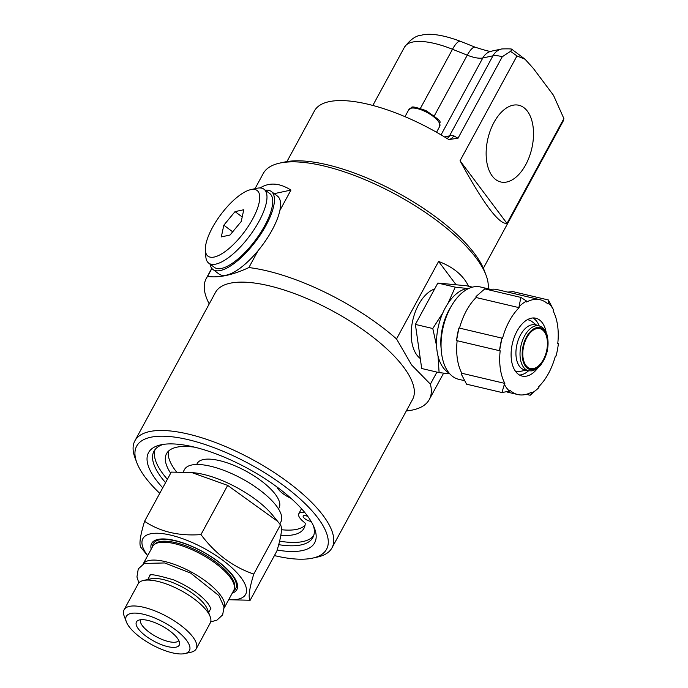 <?xml version="1.0" encoding="UTF-8"?>
<svg xmlns="http://www.w3.org/2000/svg" width="688" height="688" viewBox="0 0 688 688"><rect width="100%" height="100%" fill="white"/><g stroke="black" fill="none" stroke-linecap="round" stroke-linejoin="round"><path stroke-width="1.03" d="M124.107 609.749L138.176 583.828A41.013 14.5 28.5 0 1 143.465 580.466L151.128 578.78A34.606 12.229 28.5 0 1 178.794 585.264A34.606 12.229 28.5 0 1 204.74 604.657A34.606 12.229 28.5 0 1 207.441 609.353L210.201 616.706A41.013 14.5 28.5 0 1 210.261 622.967L196.192 648.887A41.013 14.5 -151.5 0 0 192.924 637.054A41.013 14.5 -151.5 0 0 155.084 610.953A41.013 14.5 -151.5 0 0 124.107 609.749A41.013 14.5 -151.5 0 0 124.158 616.018L126.368 621.892A35.888 12.685 28.5 0 1 163.916 622.382A35.888 12.685 28.5 0 1 184.771 653.6A35.888 12.685 28.5 0 1 156.081 646.875A35.888 12.685 28.5 0 1 129.181 626.768A35.888 12.685 28.5 0 1 126.368 621.892M255.007 188.693L263.229 173.539A126.884 44.858 28.5 0 1 279.595 163.133A126.884 44.858 28.5 0 1 396.142 194.67A126.884 44.858 28.5 0 1 486.072 275.243A126.884 44.858 28.5 0 1 488.11 288.788M209.221 303.915A126.884 44.858 28.5 0 1 206.28 278.434A126.884 44.858 28.5 0 1 207.57 276.43L211.887 268.475M260.124 187.962C269.232 182.182 279.509 182.888 290.955 190.069L279.87 210.476A48.702 17.363 126.8 0 1 265.981 240.121A48.702 17.363 126.8 0 1 257.966 250.819L248.875 267.563A126.884 44.858 28.5 0 1 396.529 338.943L438.609 261.44C453.237 266.996 463.222 275.26 468.571 286.242M436.932 372.105L430.396 384.153A126.884 44.858 28.5 0 1 429.295 399.522A126.884 44.858 28.5 0 1 406.324 410.934M278.485 508.914L279.087 507.813A46.552 16.452 -151.5 0 0 275.381 494.38A46.552 16.452 -151.5 0 0 232.424 464.761A46.552 16.452 -151.5 0 0 197.267 463.394L196.673 464.495M168.422 451.199A78.191 27.64 -151.5 0 0 176.481 471.908M281.409 529.708A78.191 27.64 -151.5 0 0 305.025 525.365M143.121 564.048A46.113 16.306 28.5 0 1 178.201 565.837A46.113 16.306 28.5 0 1 220.341 595.025A46.113 16.306 28.5 0 1 224.159 608.046L233.722 590.45A46.113 16.306 28.5 0 0 234.35 588.653A46.113 16.306 28.5 0 0 230.05 577.146A46.113 16.306 28.5 0 0 189.879 548.766A46.113 16.306 28.5 0 0 153.837 544.939A46.113 16.306 28.5 0 0 152.667 546.444L143.104 564.057M178.828 640.537A21.792 7.706 28.5 0 1 162.162 639.487A21.792 7.706 28.5 0 1 142.425 625.779A21.792 7.706 28.5 0 1 140.567 619.759M177.323 638.12A24.355 8.609 28.5 0 1 179.637 643.22A24.355 8.609 28.5 0 1 163.219 645.31A24.355 8.609 28.5 0 1 138.4 628.944A24.355 8.609 28.5 0 1 137.867 620.542A24.355 8.609 28.5 0 1 157.242 623.629A24.355 8.609 28.5 0 1 177.323 638.12M200.965 534.593C215.284 553.797 232.879 566.955 253.76 574.076C249.28 588.842 248.076 597.571 250.165 600.254L276.868 551.071C281.349 536.296 282.544 527.567 280.463 524.892L277.625 521.332L227.668 485.401L191.634 472.518L171.278 472.106L144.566 521.289C160.089 531.764 178.88 536.201 200.965 534.593L227.668 485.401M277.625 521.332L272.474 515.028A58.446 20.657 -151.5 0 0 194.816 472.871L191.634 472.518M279.758 523.981L280.893 521.891A54.859 19.393 -151.5 0 0 276.524 506.058A54.859 19.393 -151.5 0 0 225.913 471.151A54.859 19.393 -151.5 0 0 184.479 469.543L183.18 471.934M147.636 555.706L140.971 547.467C138.89 544.784 140.085 536.064 144.566 521.289M250.165 600.254L228.691 599.721M184.771 653.6L190.903 652.25A41.013 14.5 -151.5 0 0 196.192 648.887M143.465 580.466A41.013 14.5 28.5 0 1 176.248 588.154A41.013 14.5 28.5 0 1 207.002 611.133A41.013 14.5 28.5 0 1 210.201 616.706M147.662 555.672A58.446 20.657 28.5 0 1 147.533 555.508A58.446 20.657 28.5 0 1 170.719 535.126A58.446 20.657 28.5 0 1 240.955 577.542A58.446 20.657 28.5 0 1 228.717 599.678M151.205 549.144A48.461 17.131 28.5 0 1 181.649 542.436A48.461 17.131 28.5 0 1 232.974 575.658A48.461 17.131 28.5 0 1 232.26 593.151M253.76 574.076L280.463 524.892M463.987 380.541L458.672 379.294A47.42 27.064 -76.7 0 1 443.218 326.92A47.42 27.064 -76.7 0 1 480.448 286.982L490.673 289.39M538.713 324.753A38.236 21.818 -76.7 0 1 538.91 325.794M528.324 370.703A38.236 21.818 -76.7 0 1 527.679 371.546M532.951 317.968A29.739 16.968 -76.7 0 1 536.743 321.408A29.739 16.968 -76.7 0 1 539.194 325.854L542.29 327.273L545.163 330.309L547.605 336.14L547.381 351.31L540.768 365.276L535.892 369.482L531.962 370.892L528.59 370.763A29.739 16.968 -76.7 0 1 519.492 375.037M537.474 368.433A29.739 16.968 -76.7 0 1 522.14 376.087A29.739 16.968 -76.7 0 1 512.457 343.252A29.739 16.968 -76.7 0 1 535.797 318.209A29.739 16.968 -76.7 0 1 542.239 322.706A29.739 16.968 -76.7 0 1 546.091 331.908M520.885 297.422L526.526 301.052A6.407 3.655 -76.7 0 1 526.673 302.006A48.702 27.795 -76.7 0 1 540.149 299.744A48.702 27.795 -76.7 0 1 547.949 304.027A6.407 3.655 -76.7 0 1 548.448 303.133L548.37 299.977L553.573 309.978A6.407 3.655 -76.7 0 1 553.092 310.899A48.702 27.795 -76.7 0 1 557.762 343.501A6.407 3.655 -76.7 0 1 558.286 343.553A6.407 3.655 -76.7 0 1 558.389 343.579A49.794 28.414 103.3 0 1 556.024 356.074A6.407 3.655 -76.7 0 1 555.388 356.04A48.702 27.795 -76.7 0 1 538.781 386.63A6.407 3.655 -76.7 0 1 538.91 387.602L530.164 395.256L531.42 393.252A6.407 3.655 -76.7 0 1 531.265 392.298A48.702 27.795 -76.7 0 1 517.789 394.551A48.702 27.795 -76.7 0 1 509.997 390.277A6.407 3.655 -76.7 0 1 509.49 391.171L501.956 392.53L504.364 384.325A6.407 3.655 -76.7 0 1 504.846 383.405A48.702 27.795 -76.7 0 1 500.176 350.803A6.407 3.655 -76.7 0 1 499.651 350.742A6.407 3.655 -76.7 0 1 499.557 350.717L501.913 338.221A6.407 3.655 -76.7 0 1 502.55 338.264A48.702 27.795 -76.7 0 1 519.156 307.674A6.407 3.655 -76.7 0 1 519.027 306.702L520.885 297.422L484.756 288.9L476.01 296.554A6.407 3.655 -76.7 0 0 476.13 297.526L519.156 307.674M499.651 350.742L456.634 340.594A6.407 3.655 -76.7 0 1 456.531 340.569L458.896 328.073A6.407 3.655 -76.7 0 1 459.524 328.116L502.55 338.264M501.956 392.53L466.55 384.179L461.338 374.177A6.407 3.655 -76.7 0 1 461.829 373.257L504.846 383.405M548.37 299.977L512.964 291.626L507.727 292.099M553.573 309.978A49.794 28.414 103.3 0 0 548.448 303.133M504.364 384.325A49.794 28.414 103.3 0 0 509.49 391.171M420.265 358.5A37.1 21.173 -76.7 0 1 412.508 321.545A37.1 21.173 -76.7 0 1 434.627 288.986M449.109 373.034A44.092 25.164 -76.7 0 1 445.256 307.906A44.092 25.164 -76.7 0 1 469.096 288.306M526.139 370.187L520.317 371.357A26.402 15.067 -76.7 0 1 516.413 371.314A26.402 15.067 -76.7 0 1 515.235 370.952M527.318 319.722A26.402 15.067 -76.7 0 1 528.53 319.92A26.402 15.067 -76.7 0 1 532.048 321.631L536.735 325.278M524.497 369.8A23.074 13.167 -76.7 0 1 516.972 344.318A23.074 13.167 -76.7 0 1 535.083 324.891L539.186 325.854A23.074 13.167 -76.7 0 0 524.6 335.916A23.074 13.167 -76.7 0 0 528.59 370.763L524.497 369.8M438.041 356.066L439.099 372.612L449.78 373.808M544.268 331.745A20.502 11.705 -76.7 0 1 545.188 355.627A20.502 11.705 -76.7 0 1 530.405 368.562A20.502 11.705 -76.7 0 1 523.723 345.909A20.502 11.705 -76.7 0 1 539.822 328.64A20.502 11.705 -76.7 0 1 544.268 331.745M472.407 287.145L466.619 285.778L437.843 283.052L455.25 287.154L447.983 303.374M467.298 288.487L455.25 287.154M442.823 312.868L432.786 328.52L415.389 324.418L437.843 283.052M439.099 372.612L421.701 368.51L415.389 324.418M432.786 328.52L436.579 345.823M456.531 340.569A49.794 28.414 -76.7 0 1 458.896 328.073M501.913 338.221A49.794 28.414 103.3 0 0 499.557 350.717M531.42 393.252A49.794 28.414 103.3 0 0 538.91 387.602M526.526 301.052A49.794 28.414 103.3 0 0 519.027 306.702M461.829 373.257A48.702 27.795 -76.7 0 1 457.15 340.723M459.524 328.116A48.702 27.795 -76.7 0 1 476.13 297.526M488.669 289.82A48.702 27.795 -76.7 0 1 497.132 289.596L540.149 299.744M492.238 176.025A39.414 22.498 -76.7 0 1 490.475 130.118A39.414 22.498 -76.7 0 1 518.872 105.264A39.414 22.498 -76.7 0 1 527.421 111.224A39.414 22.498 -76.7 0 1 529.184 157.131A39.414 22.498 -76.7 0 1 500.778 181.985A39.414 22.498 -76.7 0 1 492.238 176.025M506.979 223.411C498.989 224.46 483.346 203.579 460.048 160.768L516.972 55.943L525.073 59.254L533.295 68.344L553.479 95.288L563.893 118.577L506.979 223.411L460.048 160.768M563.893 118.577A111.757 39.508 28.5 0 1 563.008 121.432L483.363 268.243M525.082 59.245L512.156 49.51L510.487 51.342A111.757 39.508 28.5 0 1 516.972 55.943M286.93 161.594L314.468 110.88A111.757 39.508 28.5 0 1 447.148 138.555L448.903 139.526L458.002 138.254L502.249 56.769L510.487 51.342M458.002 138.254L453.762 135.794A8.204 5.779 -83.5 0 1 448.524 139.337M486.072 275.243L484.3 270.539A122.782 43.404 -151.5 0 0 397.286 192.571A122.782 43.404 -151.5 0 0 284.497 162.058L279.595 163.133M280.824 535.281A78.191 27.64 -151.5 0 0 303.993 528.272A78.191 27.64 -151.5 0 0 305.231 523.568A2.348 0.826 -151.5 0 0 304.345 522.39A15.299 5.409 28.5 0 1 298.781 513.764A15.299 5.409 28.5 0 1 304.844 512.586M194.73 447.2A78.191 27.64 -151.5 0 0 166.548 453.65A78.191 27.64 -151.5 0 0 170.667 473.224M290.947 498.284A15.299 5.409 28.5 0 1 277.04 487.027M311.045 521.289A5.083 1.797 28.5 0 1 309.703 521.126A5.083 1.797 28.5 0 1 304.922 518.743A5.083 1.797 28.5 0 1 303.202 515.974A5.083 1.797 28.5 0 1 307.854 516.482M313.668 535.703A90.412 31.958 28.5 0 1 279.577 541.146M167.382 479.278A90.412 31.958 28.5 0 1 155.049 449.582M274.202 193.663L290.955 190.069M438.609 261.44L456.092 284.78M396.529 338.943L411.613 364.958L430.396 384.153M312.627 558.114L317.538 557.039A112.144 39.646 -151.5 0 0 331.994 547.837A112.144 39.646 -151.5 0 0 323.068 515.467A112.144 39.646 -151.5 0 0 219.592 444.104A112.144 39.646 -151.5 0 0 134.891 440.819A112.144 39.646 -151.5 0 0 135.046 457.959L136.817 462.654A108.042 38.193 28.5 0 1 249.83 464.133A108.042 38.193 28.5 0 1 312.627 558.114A108.042 38.193 28.5 0 1 274.417 555.586M159.754 493.33A108.042 38.193 28.5 0 1 145.263 477.334A108.042 38.193 28.5 0 1 136.817 462.654M134.891 440.819L215.439 292.469A112.144 39.646 28.5 0 1 300.14 295.754A112.144 39.646 28.5 0 1 403.615 367.117A112.144 39.646 28.5 0 1 412.542 399.487L331.994 547.837M277.169 550.03A94.514 33.411 -151.5 0 0 314.528 528.358A94.514 33.411 -151.5 0 0 247.551 468.339A94.514 33.411 -151.5 0 0 160.734 444.852A94.514 33.411 -151.5 0 0 156.073 479.88A94.514 33.411 -151.5 0 0 162.746 487.818M248.875 267.563C232.63 275.08 218.861 278.038 207.57 276.43M165.55 482.649A90.412 31.958 28.5 0 1 161.181 477.283A90.412 31.958 28.5 0 1 153.992 451.19A90.412 31.958 28.5 0 1 163.323 444.388M313.522 525.933A90.412 31.958 28.5 0 1 312.894 537.466A90.412 31.958 28.5 0 1 278.674 544.664M265.31 190.215A48.702 17.363 126.8 0 1 271.296 191.488L277.436 196.08A48.702 17.363 126.8 0 1 279.87 210.476M257.966 250.819A48.702 17.363 126.8 0 1 219.094 274.082L212.962 269.498A48.702 17.363 126.8 0 1 210.046 264.115M271.296 191.488A48.702 17.363 126.8 0 1 259.849 235.528A48.702 17.363 126.8 0 1 212.962 269.498M264.011 189.243L269.765 193.543A46.139 16.452 126.8 0 1 260.382 233.034A46.139 16.452 126.8 0 1 221.536 268.423A46.139 16.452 126.8 0 1 214.493 267.443L208.739 263.143A46.139 16.452 -53.2 0 0 215.783 264.123A46.139 16.452 -53.2 0 0 254.629 228.734A46.139 16.452 -53.2 0 0 264.011 189.243A46.139 16.452 -53.2 0 0 256.968 188.263A46.139 16.452 -53.2 0 0 256.891 188.28L250.776 189.621A41.013 14.62 126.8 0 1 252.702 218.939A41.013 14.62 126.8 0 1 214.235 257.037A41.013 14.62 126.8 0 1 205.368 250.337A41.013 14.62 126.8 0 1 220.831 214.561A41.013 14.62 126.8 0 1 250.776 189.621M205.368 250.337L205.807 256.59A46.139 16.452 -53.2 0 0 208.739 263.143M221.312 236.904L223.824 225.191L235.047 211.612L243.758 209.745L241.256 221.45L230.033 235.029L221.312 236.904M235.047 211.612L242.21 216.978M223.824 225.191L232.682 231.822M152.452 546.831A46.93 16.589 28.5 0 1 184.814 543.675A46.93 16.589 28.5 0 1 231.959 574.987A46.93 16.589 28.5 0 1 233.516 590.846M153.837 544.939L154.92 543.916A45.649 16.134 28.5 0 1 190.593 547.708A45.649 16.134 28.5 0 1 230.36 575.796A45.649 16.134 28.5 0 1 234.617 587.191L234.35 588.653M441.163 348.859A41.013 23.409 -76.7 0 1 448.954 310.133A41.013 23.409 -76.7 0 1 451.182 306.384M527.369 319.696A26.402 15.067 -76.7 0 1 528.272 319.86A26.402 15.067 -76.7 0 1 528.401 319.894M516.284 371.279A26.402 15.067 -76.7 0 1 516.146 371.253A26.402 15.067 -76.7 0 1 515.269 370.995L516.413 371.314M526.449 337.034A21.534 12.289 -76.7 0 1 544.724 330.902A21.534 12.289 -76.7 0 1 543.787 360.168A21.534 12.289 -76.7 0 1 525.503 366.3A21.534 12.289 -76.7 0 1 526.449 337.034M453.762 135.794A21.534 7.611 -151.5 0 0 449.505 135.88L444.525 136.946M420.411 108.36L452.498 49.261A16.409 4.833 -68.2 0 1 460.504 41.332C436.725 32.405 425.356 34.082 421.52 35.183C415.913 35.561 410.22 39.586 404.441 47.24A63.055 22.291 28.5 0 1 452.498 49.261L467.264 55.169A24.605 8.703 -151.5 0 0 482.795 57.981L492.978 55.805L449.505 135.88A8.204 7.095 -102.1 0 1 447.071 138.503M441.051 134.874L482.795 57.981A16.409 14.19 -102.1 0 1 491.636 51.127L501.819 48.943A16.409 14.19 -102.1 0 0 492.978 55.805A21.534 7.611 28.5 0 1 502.249 56.769M434.309 115.859L467.264 55.169A16.409 4.833 -68.2 0 1 475.27 47.24L460.504 41.332M404.991 116.668L408.81 109.641A17.578 6.218 28.5 0 1 425.158 111.508A17.578 6.218 28.5 0 1 439.967 125.62A17.578 6.218 28.5 0 1 439.709 126.411L436.536 132.259M208.636 612.535L210.743 608.656M147.817 579.511L149.915 575.632M429.295 399.522L443.622 373.137M206.28 278.434L211.766 268.329M530.164 395.256L526.251 394.327M558.286 343.553L557.77 343.432M527.378 319.696L528.53 319.92M517.789 394.551L507.194 392.057M404.441 47.24L372.827 105.453M501.819 48.943C509.111 48.719 512.534 48.891 512.087 49.476M491.671 51.118C492.384 52.254 486.915 50.964 475.27 47.24M301.516 508.724L298.781 513.764M439.709 126.411C437.439 120.323 447.449 125.19 425.855 110.536C407.072 104.232 413.54 107.835 408.81 109.641M210.898 608.364L208.137 603.668C200.896 594.681 189.415 586.761 173.686 579.898C156.718 574.919 148.746 573.525 149.786 575.71L150.079 575.34M210.7 621.892L216.935 620.146L222.654 614.866L224.056 606.911L218.887 595.619L190.714 573.138L164.707 562.956L144.274 563.446L138.271 568.933L136.938 576.94L138.847 582.874"/></g></svg>
